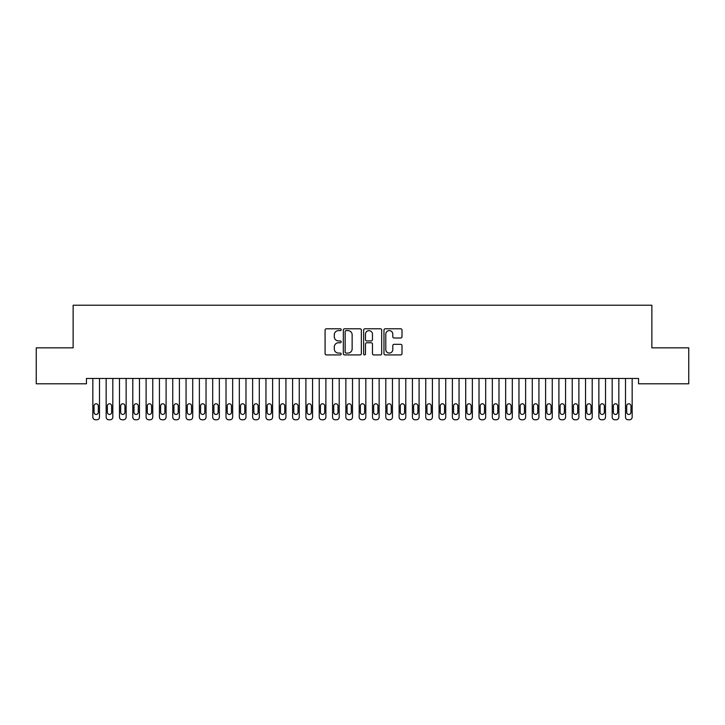 <?xml version="1.0" encoding="UTF-8"?>
<svg xmlns="http://www.w3.org/2000/svg" width="725" height="725" viewBox="0 0 725 725"><rect width="100%" height="100%" fill="white"/><g stroke="black" fill="none" stroke-linecap="round" stroke-linejoin="round"><path stroke-width="1.09" d="M341.194 329.694A0.915 0.915 0 0 0 340.279 328.778L326.395 328.778A1.305 1.305 0 0 0 325.081 330.083L325.081 353.61A1.305 1.305 0 0 0 326.395 354.915L340.279 354.915A0.915 0.915 0 0 0 341.194 353.999A0.915 0.915 0 0 0 340.279 353.084L338.484 353.084A4.187 4.187 0 0 1 334.298 348.906L334.298 346.94A4.187 4.187 0 0 1 338.484 342.762L340.279 342.762A0.915 0.915 0 0 0 341.194 341.847A0.915 0.915 0 0 0 340.279 340.931L338.484 340.931A4.187 4.187 0 0 1 334.298 336.744L334.298 334.787A4.187 4.187 0 0 1 338.484 330.609L340.279 330.609A0.915 0.915 0 0 0 341.194 329.694M400.698 337.995A1.305 1.305 0 0 0 402.003 336.681L402.003 330.083A1.305 1.305 0 0 0 400.698 328.778L385.274 328.778A1.305 1.305 0 0 0 383.969 330.083L383.969 353.61A1.305 1.305 0 0 0 385.274 354.915L400.698 354.915A1.305 1.305 0 0 0 402.003 353.61L402.003 345.635A1.305 1.305 0 0 0 400.698 344.33L394.101 344.33A1.305 1.305 0 0 0 392.796 345.635L392.796 349.595A3.498 3.498 0 0 1 389.298 353.084A3.498 3.498 0 0 1 385.8 349.595L385.8 334.098A3.498 3.498 0 0 1 389.298 330.609A3.498 3.498 0 0 1 392.796 334.098L392.796 336.681A1.305 1.305 0 0 0 394.101 337.995L400.698 337.995M638.544 378.468L86.456 378.468L86.456 383.797L36.25 383.797L36.25 347.837L73.134 347.837L73.134 305.225L651.866 305.225L651.866 347.837L688.75 347.837L688.75 383.797L638.544 383.797L638.544 378.468M361.358 330.083A1.305 1.305 0 0 0 360.053 328.778L344.629 328.778A1.305 1.305 0 0 0 343.315 330.083L343.315 353.61A1.305 1.305 0 0 0 344.629 354.915L360.053 354.915A1.305 1.305 0 0 0 361.358 353.61L361.358 330.083M364.947 328.778L380.371 328.778A1.305 1.305 0 0 1 381.685 330.083L381.685 353.61A1.305 1.305 0 0 1 380.371 354.915L373.774 354.915A1.305 1.305 0 0 1 372.469 353.61L372.469 344.067A1.305 1.305 0 0 0 371.164 342.762L366.778 342.762A1.305 1.305 0 0 0 365.472 344.067L365.472 353.999A0.915 0.915 0 0 1 364.557 354.915A0.915 0.915 0 0 1 363.642 353.999L363.642 330.083A1.305 1.305 0 0 1 364.947 328.778M346.061 330.609A0.915 0.915 0 0 0 345.145 331.524L345.145 352.169A0.915 0.915 0 0 0 346.061 353.084L347.955 353.084A4.187 4.187 0 0 0 352.142 348.906L352.142 334.787A4.187 4.187 0 0 0 347.955 330.609L346.061 330.609M372.469 334.171A3.498 3.498 0 0 0 368.971 330.673A3.498 3.498 0 0 0 365.472 334.171L365.472 339.626A1.305 1.305 0 0 0 366.778 340.931L371.164 340.931A1.305 1.305 0 0 0 372.469 339.626L372.469 334.171M92.845 417.111L92.845 378.468L92.845 417.111A2.664 2.664 179.6 0 0 95.51 419.775L96.842 419.775A2.664 2.664 179.6 0 0 99.506 417.111L99.506 378.468M94.042 412.317A2.13 2.13 0.5 0 0 96.171 414.446A2.13 2.13 0.5 0 0 98.301 412.317A2.13 2.13 -0.4 0 1 96.171 414.446A2.13 2.13 -0.4 0 1 94.042 412.317L94.042 405.928A2.13 2.13 -0.4 0 1 96.171 403.798A2.13 2.13 -0.4 0 1 98.301 405.928A2.13 2.13 0.5 0 0 96.171 403.798A2.13 2.13 0.5 0 0 94.042 405.928M98.301 405.928L98.301 412.317M95.51 419.775L96.842 419.775M106.158 417.111L106.158 378.468L106.158 417.111A2.664 2.664 179.6 0 0 108.823 419.775L110.155 419.775A2.664 2.664 179.6 0 0 112.819 417.111L112.819 378.468M107.363 412.317A2.13 2.13 0.5 0 0 109.493 414.446A2.13 2.13 0.5 0 0 111.623 412.317A2.13 2.13 -0.4 0 1 109.493 414.446A2.13 2.13 -0.4 0 1 107.363 412.317L107.363 405.928A2.13 2.13 -0.4 0 1 109.493 403.798A2.13 2.13 -0.4 0 1 111.623 405.928A2.13 2.13 0.5 0 0 109.493 403.798A2.13 2.13 0.5 0 0 107.363 405.928M119.48 417.111L119.48 378.468L119.48 417.111A2.664 2.664 179.6 0 0 122.144 419.775L123.468 419.775A2.664 2.664 179.6 0 0 126.132 417.111L126.132 378.468M120.676 412.317A2.13 2.13 0.5 0 0 122.806 414.446A2.13 2.13 0.5 0 0 124.936 412.317A2.13 2.13 -0.4 0 1 122.806 414.446A2.13 2.13 -0.4 0 1 120.676 412.317L120.676 405.928A2.13 2.13 -0.4 0 1 122.806 403.798A2.13 2.13 -0.4 0 1 124.936 405.928A2.13 2.13 0.5 0 0 122.806 403.798A2.13 2.13 0.5 0 0 120.676 405.928M111.623 405.928L111.623 412.317M108.823 419.775L110.155 419.775M124.936 405.928L124.936 412.317M122.144 419.775L123.468 419.775M132.793 417.111L132.793 378.468L132.793 417.111A2.664 2.664 179.6 0 0 135.457 419.775L136.789 419.775A2.664 2.664 179.6 0 0 139.454 417.111L139.454 378.468M133.989 412.317A2.13 2.13 0.5 0 0 136.119 414.446A2.13 2.13 0.5 0 0 138.257 412.317A2.13 2.13 -0.4 0 1 136.119 414.446A2.13 2.13 -0.4 0 1 133.989 412.317L133.989 405.928A2.13 2.13 -0.4 0 1 136.119 403.798A2.13 2.13 -0.4 0 1 138.257 405.928A2.13 2.13 0.5 0 0 136.119 403.798A2.13 2.13 0.5 0 0 133.989 405.928M146.106 417.111L146.106 378.468L146.106 417.111A2.664 2.664 179.6 0 0 148.77 419.775L150.102 419.775A2.664 2.664 179.6 0 0 152.767 417.111L152.767 378.468M147.311 412.317A2.13 2.13 0.5 0 0 149.441 414.446A2.13 2.13 0.5 0 0 151.57 412.317A2.13 2.13 -0.4 0 1 149.441 414.446A2.13 2.13 -0.4 0 1 147.311 412.317L147.311 405.928A2.13 2.13 -0.4 0 1 149.441 403.798A2.13 2.13 -0.4 0 1 151.57 405.928A2.13 2.13 0.5 0 0 149.441 403.798A2.13 2.13 0.5 0 0 147.311 405.928M138.257 405.928L138.257 412.317M135.457 419.775L136.789 419.775M151.57 405.928L151.57 412.317M148.77 419.775L150.102 419.775M159.427 417.111L159.427 378.468L159.427 417.111A2.664 2.664 179.6 0 0 162.092 419.775L163.424 419.775A2.664 2.664 179.6 0 0 166.088 417.111L166.088 378.468M160.624 412.317A2.13 2.13 0.5 0 0 162.753 414.446A2.13 2.13 0.5 0 0 164.883 412.317A2.13 2.13 -0.4 0 1 162.753 414.446A2.13 2.13 -0.4 0 1 160.624 412.317L160.624 405.928A2.13 2.13 -0.4 0 1 162.753 403.798A2.13 2.13 -0.4 0 1 164.883 405.928A2.13 2.13 0.5 0 0 162.753 403.798A2.13 2.13 0.5 0 0 160.624 405.928M164.883 405.928L164.883 412.317M162.092 419.775L163.424 419.775M172.74 417.111L172.74 378.468L172.74 417.111A2.664 2.664 179.6 0 0 175.405 419.775L176.737 419.775A2.664 2.664 179.6 0 0 179.401 417.111L179.401 378.468M173.937 412.317A2.13 2.13 0.5 0 0 176.075 414.446A2.13 2.13 0.5 0 0 178.205 412.317A2.13 2.13 -0.4 0 1 176.075 414.446A2.13 2.13 -0.4 0 1 173.937 412.317L173.937 405.928A2.13 2.13 -0.4 0 1 176.075 403.798A2.13 2.13 -0.4 0 1 178.205 405.928A2.13 2.13 0.5 0 0 176.075 403.798A2.13 2.13 0.5 0 0 173.937 405.928M178.205 405.928L178.205 412.317M175.405 419.775L176.737 419.775M186.062 417.111L186.062 378.468L186.062 417.111A2.664 2.664 179.6 0 0 188.718 419.775L190.05 419.775A2.664 2.664 179.6 0 0 192.714 417.111L192.714 378.468M187.258 412.317A2.13 2.13 0.5 0 0 189.388 414.446A2.13 2.13 0.5 0 0 191.518 412.317A2.13 2.13 -0.4 0 1 189.388 414.446A2.13 2.13 -0.4 0 1 187.258 412.317L187.258 405.928A2.13 2.13 -0.4 0 1 189.388 403.798A2.13 2.13 -0.4 0 1 191.518 405.928A2.13 2.13 0.5 0 0 189.388 403.798A2.13 2.13 0.5 0 0 187.258 405.928M199.375 417.111L199.375 378.468L199.375 417.111A2.664 2.664 179.6 0 0 202.039 419.775L203.372 419.775A2.664 2.664 179.6 0 0 206.036 417.111L206.036 378.468M200.571 412.317A2.13 2.13 0.5 0 0 202.701 414.446A2.13 2.13 0.5 0 0 204.831 412.317A2.13 2.13 -0.4 0 1 202.701 414.446A2.13 2.13 -0.4 0 1 200.571 412.317L200.571 405.928A2.13 2.13 -0.4 0 1 202.701 403.798A2.13 2.13 -0.4 0 1 204.831 405.928A2.13 2.13 0.5 0 0 202.701 403.798A2.13 2.13 0.5 0 0 200.571 405.928M212.688 417.111L212.688 378.468L212.688 417.111A2.664 2.664 179.6 0 0 215.352 419.775L216.684 419.775A2.664 2.664 179.6 0 0 219.349 417.111L219.349 378.468M213.893 412.317A2.13 2.13 0.5 0 0 216.023 414.446A2.13 2.13 0.5 0 0 218.153 412.317A2.13 2.13 -0.4 0 1 216.023 414.446A2.13 2.13 -0.4 0 1 213.893 412.317L213.893 405.928A2.13 2.13 -0.4 0 1 216.023 403.798A2.13 2.13 -0.4 0 1 218.153 405.928A2.13 2.13 0.5 0 0 216.023 403.798A2.13 2.13 0.5 0 0 213.893 405.928M226.01 417.111L226.01 378.468L226.01 417.111A2.664 2.664 179.6 0 0 228.674 419.775L230.006 419.775A2.664 2.664 179.6 0 0 232.662 417.111L232.662 378.468M227.206 412.317A2.13 2.13 0.5 0 0 229.336 414.446A2.13 2.13 0.5 0 0 231.465 412.317A2.13 2.13 -0.4 0 1 229.336 414.446A2.13 2.13 -0.4 0 1 227.206 412.317L227.206 405.928A2.13 2.13 -0.4 0 1 229.336 403.798A2.13 2.13 -0.4 0 1 231.465 405.928A2.13 2.13 0.5 0 0 229.336 403.798A2.13 2.13 0.5 0 0 227.206 405.928M239.322 417.111L239.322 378.468L239.322 417.111A2.664 2.664 179.6 0 0 241.987 419.775L243.319 419.775A2.664 2.664 179.6 0 0 245.983 417.111L245.983 378.468M240.519 412.317A2.13 2.13 0.5 0 0 242.657 414.446A2.13 2.13 0.5 0 0 244.787 412.317A2.13 2.13 -0.4 0 1 242.657 414.446A2.13 2.13 -0.4 0 1 240.519 412.317L240.519 405.928A2.13 2.13 -0.4 0 1 242.657 403.798A2.13 2.13 -0.4 0 1 244.787 405.928A2.13 2.13 0.5 0 0 242.657 403.798A2.13 2.13 0.5 0 0 240.519 405.928M252.644 417.111L252.644 378.468L252.644 417.111A2.664 2.664 179.6 0 0 255.3 419.775L256.632 419.775A2.664 2.664 179.6 0 0 259.296 417.111L259.296 378.468M253.841 412.317A2.13 2.13 0.5 0 0 255.97 414.446A2.13 2.13 0.5 0 0 258.1 412.317A2.13 2.13 -0.4 0 1 255.97 414.446A2.13 2.13 -0.4 0 1 253.841 412.317L253.841 405.928A2.13 2.13 -0.4 0 1 255.97 403.798A2.13 2.13 -0.4 0 1 258.1 405.928A2.13 2.13 0.5 0 0 255.97 403.798A2.13 2.13 0.5 0 0 253.841 405.928M265.957 417.111L265.957 378.468L265.957 417.111A2.664 2.664 179.6 0 0 268.622 419.775L269.954 419.775A2.664 2.664 179.6 0 0 272.618 417.111L272.618 378.468M267.153 412.317A2.13 2.13 0.5 0 0 269.283 414.446A2.13 2.13 0.5 0 0 271.413 412.317A2.13 2.13 -0.4 0 1 269.283 414.446A2.13 2.13 -0.4 0 1 267.153 412.317L267.153 405.928A2.13 2.13 -0.4 0 1 269.283 403.798A2.13 2.13 -0.4 0 1 271.413 405.928A2.13 2.13 0.5 0 0 269.283 403.798A2.13 2.13 0.5 0 0 267.153 405.928M279.27 417.111L279.27 378.468L279.27 417.111A2.664 2.664 179.6 0 0 281.934 419.775L283.267 419.775A2.664 2.664 179.6 0 0 285.931 417.111L285.931 378.468M280.475 412.317A2.13 2.13 0.5 0 0 282.605 414.446A2.13 2.13 0.5 0 0 284.735 412.317A2.13 2.13 -0.4 0 1 282.605 414.446A2.13 2.13 -0.4 0 1 280.475 412.317L280.475 405.928A2.13 2.13 -0.4 0 1 282.605 403.798A2.13 2.13 -0.4 0 1 284.735 405.928A2.13 2.13 0.5 0 0 282.605 403.798A2.13 2.13 0.5 0 0 280.475 405.928M292.592 417.111L292.592 378.468L292.592 417.111A2.664 2.664 179.6 0 0 295.256 419.775L296.588 419.775A2.664 2.664 179.6 0 0 299.244 417.111L299.244 378.468M293.788 412.317A2.13 2.13 0.5 0 0 295.918 414.446A2.13 2.13 0.5 0 0 298.048 412.317A2.13 2.13 -0.4 0 1 295.918 414.446A2.13 2.13 -0.4 0 1 293.788 412.317L293.788 405.928A2.13 2.13 -0.4 0 1 295.918 403.798A2.13 2.13 -0.4 0 1 298.048 405.928A2.13 2.13 0.5 0 0 295.918 403.798A2.13 2.13 0.5 0 0 293.788 405.928M191.518 405.928L191.518 412.317M188.718 419.775L190.05 419.775M204.831 405.928L204.831 412.317M202.039 419.775L203.372 419.775M218.153 405.928L218.153 412.317M215.352 419.775L216.684 419.775M231.465 405.928L231.465 412.317M228.674 419.775L230.006 419.775M244.787 405.928L244.787 412.317M241.987 419.775L243.319 419.775M258.1 405.928L258.1 412.317M255.3 419.775L256.632 419.775M271.413 405.928L271.413 412.317M268.622 419.775L269.954 419.775M284.735 405.928L284.735 412.317M281.934 419.775L283.267 419.775M298.048 405.928L298.048 412.317M295.256 419.775L296.588 419.775M305.905 417.111L305.905 378.468L305.905 417.111A2.664 2.664 179.6 0 0 308.569 419.775L309.901 419.775A2.664 2.664 179.6 0 0 312.566 417.111L312.566 378.468M307.101 412.317A2.13 2.13 0.5 0 0 309.231 414.446A2.13 2.13 0.5 0 0 311.369 412.317A2.13 2.13 -0.4 0 1 309.231 414.446A2.13 2.13 -0.4 0 1 307.101 412.317L307.101 405.928A2.13 2.13 -0.4 0 1 309.231 403.798A2.13 2.13 -0.4 0 1 311.369 405.928A2.13 2.13 0.5 0 0 309.231 403.798A2.13 2.13 0.5 0 0 307.101 405.928M311.369 405.928L311.369 412.317M308.569 419.775L309.901 419.775M319.218 417.111L319.218 378.468L319.218 417.111A2.664 2.664 179.6 0 0 321.882 419.775L323.214 419.775A2.664 2.664 179.6 0 0 325.878 417.111L325.878 378.468M320.423 412.317A2.13 2.13 0.5 0 0 322.553 414.446A2.13 2.13 0.5 0 0 324.682 412.317A2.13 2.13 -0.4 0 1 322.553 414.446A2.13 2.13 -0.4 0 1 320.423 412.317L320.423 405.928A2.13 2.13 -0.4 0 1 322.553 403.798A2.13 2.13 -0.4 0 1 324.682 405.928A2.13 2.13 0.5 0 0 322.553 403.798A2.13 2.13 0.5 0 0 320.423 405.928M324.682 405.928L324.682 412.317M321.882 419.775L323.214 419.775M332.539 417.111L332.539 378.468L332.539 417.111A2.664 2.664 179.6 0 0 335.204 419.775L336.536 419.775A2.664 2.664 179.6 0 0 339.2 417.111L339.2 378.468M333.736 412.317A2.13 2.13 0.5 0 0 335.865 414.446A2.13 2.13 0.5 0 0 337.995 412.317A2.13 2.13 -0.4 0 1 335.865 414.446A2.13 2.13 -0.4 0 1 333.736 412.317L333.736 405.928A2.13 2.13 -0.4 0 1 335.865 403.798A2.13 2.13 -0.4 0 1 337.995 405.928A2.13 2.13 0.5 0 0 335.865 403.798A2.13 2.13 0.5 0 0 333.736 405.928M337.995 405.928L337.995 412.317M335.204 419.775L336.536 419.775M345.852 417.111L345.852 378.468L345.852 417.111A2.664 2.664 179.6 0 0 348.517 419.775L349.849 419.775A2.664 2.664 179.6 0 0 352.513 417.111L352.513 378.468M347.058 412.317A2.13 2.13 0.5 0 0 349.187 414.446A2.13 2.13 0.5 0 0 351.317 412.317A2.13 2.13 -0.4 0 1 349.187 414.446A2.13 2.13 -0.4 0 1 347.058 412.317L347.058 405.928A2.13 2.13 -0.4 0 1 349.187 403.798A2.13 2.13 -0.4 0 1 351.317 405.928A2.13 2.13 0.5 0 0 349.187 403.798A2.13 2.13 0.5 0 0 347.058 405.928M351.317 405.928L351.317 412.317M348.517 419.775L349.849 419.775M359.174 417.111L359.174 378.468L359.174 417.111A2.664 2.664 179.6 0 0 361.838 419.775L363.162 419.775A2.664 2.664 179.6 0 0 365.826 417.111L365.826 378.468M360.37 412.317A2.13 2.13 0.5 0 0 362.5 414.446A2.13 2.13 0.5 0 0 364.63 412.317A2.13 2.13 -0.4 0 1 362.5 414.446A2.13 2.13 -0.4 0 1 360.37 412.317L360.37 405.928A2.13 2.13 -0.4 0 1 362.5 403.798A2.13 2.13 -0.4 0 1 364.63 405.928A2.13 2.13 0.5 0 0 362.5 403.798A2.13 2.13 0.5 0 0 360.37 405.928M364.63 405.928L364.63 412.317M361.838 419.775L363.162 419.775M372.487 417.111L372.487 378.468L372.487 417.111A2.664 2.664 179.6 0 0 375.151 419.775L376.483 419.775A2.664 2.664 179.6 0 0 379.148 417.111L379.148 378.468M373.683 412.317A2.13 2.13 0.5 0 0 375.813 414.446A2.13 2.13 0.5 0 0 377.942 412.317A2.13 2.13 -0.4 0 1 375.813 414.446A2.13 2.13 -0.4 0 1 373.683 412.317L373.683 405.928A2.13 2.13 -0.4 0 1 375.813 403.798A2.13 2.13 -0.4 0 1 377.942 405.928A2.13 2.13 0.5 0 0 375.813 403.798A2.13 2.13 0.5 0 0 373.683 405.928M377.942 405.928L377.942 412.317M375.151 419.775L376.483 419.775M385.8 417.111L385.8 378.468L385.8 417.111A2.664 2.664 179.6 0 0 388.464 419.775L389.796 419.775A2.664 2.664 179.6 0 0 392.461 417.111L392.461 378.468M387.005 412.317A2.13 2.13 0.5 0 0 389.135 414.446A2.13 2.13 0.5 0 0 391.264 412.317A2.13 2.13 -0.4 0 1 389.135 414.446A2.13 2.13 -0.4 0 1 387.005 412.317L387.005 405.928A2.13 2.13 -0.4 0 1 389.135 403.798A2.13 2.13 -0.4 0 1 391.264 405.928A2.13 2.13 0.5 0 0 389.135 403.798A2.13 2.13 0.5 0 0 387.005 405.928M391.264 405.928L391.264 412.317M388.464 419.775L389.796 419.775M399.122 417.111L399.122 378.468L399.122 417.111A2.664 2.664 179.6 0 0 401.786 419.775L403.118 419.775A2.664 2.664 179.6 0 0 405.782 417.111L405.782 378.468M400.318 412.317A2.13 2.13 0.5 0 0 402.447 414.446A2.13 2.13 0.5 0 0 404.577 412.317A2.13 2.13 -0.4 0 1 402.447 414.446A2.13 2.13 -0.4 0 1 400.318 412.317L400.318 405.928A2.13 2.13 -0.4 0 1 402.447 403.798A2.13 2.13 -0.4 0 1 404.577 405.928A2.13 2.13 0.5 0 0 402.447 403.798A2.13 2.13 0.5 0 0 400.318 405.928M404.577 405.928L404.577 412.317M401.786 419.775L403.118 419.775M412.434 417.111L412.434 378.468L412.434 417.111A2.664 2.664 179.6 0 0 415.099 419.775L416.431 419.775A2.664 2.664 179.6 0 0 419.095 417.111L419.095 378.468M413.631 412.317A2.13 2.13 0.5 0 0 415.769 414.446A2.13 2.13 0.5 0 0 417.899 412.317A2.13 2.13 -0.4 0 1 415.769 414.446A2.13 2.13 -0.4 0 1 413.631 412.317L413.631 405.928A2.13 2.13 -0.4 0 1 415.769 403.798A2.13 2.13 -0.4 0 1 417.899 405.928A2.13 2.13 0.5 0 0 415.769 403.798A2.13 2.13 0.5 0 0 413.631 405.928M417.899 405.928L417.899 412.317M415.099 419.775L416.431 419.775M425.756 417.111L425.756 378.468L425.756 417.111A2.664 2.664 179.6 0 0 428.412 419.775L429.744 419.775A2.664 2.664 179.6 0 0 432.408 417.111L432.408 378.468M426.952 412.317A2.13 2.13 0.5 0 0 429.082 414.446A2.13 2.13 0.5 0 0 431.212 412.317A2.13 2.13 -0.4 0 1 429.082 414.446A2.13 2.13 -0.4 0 1 426.952 412.317L426.952 405.928A2.13 2.13 -0.4 0 1 429.082 403.798A2.13 2.13 -0.4 0 1 431.212 405.928A2.13 2.13 0.5 0 0 429.082 403.798A2.13 2.13 0.5 0 0 426.952 405.928M431.212 405.928L431.212 412.317M428.412 419.775L429.744 419.775M439.069 417.111L439.069 378.468L439.069 417.111A2.664 2.664 179.6 0 0 441.733 419.775L443.066 419.775A2.664 2.664 179.6 0 0 445.73 417.111L445.73 378.468M440.265 412.317A2.13 2.13 0.5 0 0 442.395 414.446A2.13 2.13 0.5 0 0 444.525 412.317A2.13 2.13 -0.4 0 1 442.395 414.446A2.13 2.13 -0.4 0 1 440.265 412.317L440.265 405.928A2.13 2.13 -0.4 0 1 442.395 403.798A2.13 2.13 -0.4 0 1 444.525 405.928A2.13 2.13 0.5 0 0 442.395 403.798A2.13 2.13 0.5 0 0 440.265 405.928M444.525 405.928L444.525 412.317M441.733 419.775L443.066 419.775M452.382 417.111L452.382 378.468L452.382 417.111A2.664 2.664 179.6 0 0 455.046 419.775L456.378 419.775A2.664 2.664 179.6 0 0 459.043 417.111L459.043 378.468M453.587 412.317A2.13 2.13 0.5 0 0 455.717 414.446A2.13 2.13 0.5 0 0 457.847 412.317A2.13 2.13 -0.4 0 1 455.717 414.446A2.13 2.13 -0.4 0 1 453.587 412.317L453.587 405.928A2.13 2.13 -0.4 0 1 455.717 403.798A2.13 2.13 -0.4 0 1 457.847 405.928A2.13 2.13 0.5 0 0 455.717 403.798A2.13 2.13 0.5 0 0 453.587 405.928M457.847 405.928L457.847 412.317M455.046 419.775L456.378 419.775M465.704 417.111L465.704 378.468L465.704 417.111A2.664 2.664 179.6 0 0 468.368 419.775L469.7 419.775A2.664 2.664 179.6 0 0 472.356 417.111L472.356 378.468M466.9 412.317A2.13 2.13 0.5 0 0 469.03 414.446A2.13 2.13 0.5 0 0 471.159 412.317A2.13 2.13 -0.4 0 1 469.03 414.446A2.13 2.13 -0.4 0 1 466.9 412.317L466.9 405.928A2.13 2.13 -0.4 0 1 469.03 403.798A2.13 2.13 -0.4 0 1 471.159 405.928A2.13 2.13 0.5 0 0 469.03 403.798A2.13 2.13 0.5 0 0 466.9 405.928M471.159 405.928L471.159 412.317M468.368 419.775L469.7 419.775M479.017 417.111L479.017 378.468L479.017 417.111A2.664 2.664 179.6 0 0 481.681 419.775L483.013 419.775A2.664 2.664 179.6 0 0 485.677 417.111L485.677 378.468M480.213 412.317A2.13 2.13 0.5 0 0 482.343 414.446A2.13 2.13 0.5 0 0 484.481 412.317A2.13 2.13 -0.4 0 1 482.343 414.446A2.13 2.13 -0.4 0 1 480.213 412.317L480.213 405.928A2.13 2.13 -0.4 0 1 482.343 403.798A2.13 2.13 -0.4 0 1 484.481 405.928A2.13 2.13 0.5 0 0 482.343 403.798A2.13 2.13 0.5 0 0 480.213 405.928M484.481 405.928L484.481 412.317M481.681 419.775L483.013 419.775M492.338 417.111L492.338 378.468L492.338 417.111A2.664 2.664 179.6 0 0 494.994 419.775L496.326 419.775A2.664 2.664 179.6 0 0 498.99 417.111L498.99 378.468M493.535 412.317A2.13 2.13 0.5 0 0 495.664 414.446A2.13 2.13 0.5 0 0 497.794 412.317A2.13 2.13 -0.4 0 1 495.664 414.446A2.13 2.13 -0.4 0 1 493.535 412.317L493.535 405.928A2.13 2.13 -0.4 0 1 495.664 403.798A2.13 2.13 -0.4 0 1 497.794 405.928A2.13 2.13 0.5 0 0 495.664 403.798A2.13 2.13 0.5 0 0 493.535 405.928M497.794 405.928L497.794 412.317M494.994 419.775L496.326 419.775M505.651 417.111L505.651 378.468L505.651 417.111A2.664 2.664 179.6 0 0 508.316 419.775L509.648 419.775A2.664 2.664 179.6 0 0 512.312 417.111L512.312 378.468M506.847 412.317A2.13 2.13 0.5 0 0 508.977 414.446A2.13 2.13 0.5 0 0 511.107 412.317A2.13 2.13 -0.4 0 1 508.977 414.446A2.13 2.13 -0.4 0 1 506.847 412.317L506.847 405.928A2.13 2.13 -0.4 0 1 508.977 403.798A2.13 2.13 -0.4 0 1 511.107 405.928A2.13 2.13 0.5 0 0 508.977 403.798A2.13 2.13 0.5 0 0 506.847 405.928M511.107 405.928L511.107 412.317M508.316 419.775L509.648 419.775M518.964 417.111L518.964 378.468L518.964 417.111A2.664 2.664 179.6 0 0 521.628 419.775L522.961 419.775A2.664 2.664 179.6 0 0 525.625 417.111L525.625 378.468M520.169 412.317A2.13 2.13 0.5 0 0 522.299 414.446A2.13 2.13 0.5 0 0 524.429 412.317A2.13 2.13 -0.4 0 1 522.299 414.446A2.13 2.13 -0.4 0 1 520.169 412.317L520.169 405.928A2.13 2.13 -0.4 0 1 522.299 403.798A2.13 2.13 -0.4 0 1 524.429 405.928A2.13 2.13 0.5 0 0 522.299 403.798A2.13 2.13 0.5 0 0 520.169 405.928M524.429 405.928L524.429 412.317M521.628 419.775L522.961 419.775M532.286 417.111L532.286 378.468L532.286 417.111A2.664 2.664 179.6 0 0 534.95 419.775L536.283 419.775A2.664 2.664 179.6 0 0 538.938 417.111L538.938 378.468M533.482 412.317A2.13 2.13 0.5 0 0 535.612 414.446A2.13 2.13 0.5 0 0 537.742 412.317A2.13 2.13 -0.4 0 1 535.612 414.446A2.13 2.13 -0.4 0 1 533.482 412.317L533.482 405.928A2.13 2.13 -0.4 0 1 535.612 403.798A2.13 2.13 -0.4 0 1 537.742 405.928A2.13 2.13 0.5 0 0 535.612 403.798A2.13 2.13 0.5 0 0 533.482 405.928M537.742 405.928L537.742 412.317M534.95 419.775L536.283 419.775M545.599 417.111L545.599 378.468L545.599 417.111A2.664 2.664 179.6 0 0 548.263 419.775L549.595 419.775A2.664 2.664 179.6 0 0 552.26 417.111L552.26 378.468M546.795 412.317A2.13 2.13 0.5 0 0 548.925 414.446A2.13 2.13 0.5 0 0 551.063 412.317A2.13 2.13 -0.4 0 1 548.925 414.446A2.13 2.13 -0.4 0 1 546.795 412.317L546.795 405.928A2.13 2.13 -0.4 0 1 548.925 403.798A2.13 2.13 -0.4 0 1 551.063 405.928A2.13 2.13 0.5 0 0 548.925 403.798A2.13 2.13 0.5 0 0 546.795 405.928M551.063 405.928L551.063 412.317M548.263 419.775L549.595 419.775M558.912 417.111L558.912 378.468L558.912 417.111A2.664 2.664 179.6 0 0 561.576 419.775L562.908 419.775A2.664 2.664 179.6 0 0 565.572 417.111L565.572 378.468M560.117 412.317A2.13 2.13 0.5 0 0 562.247 414.446A2.13 2.13 0.5 0 0 564.376 412.317A2.13 2.13 -0.4 0 1 562.247 414.446A2.13 2.13 -0.4 0 1 560.117 412.317L560.117 405.928A2.13 2.13 -0.4 0 1 562.247 403.798A2.13 2.13 -0.4 0 1 564.376 405.928A2.13 2.13 0.5 0 0 562.247 403.798A2.13 2.13 0.5 0 0 560.117 405.928M564.376 405.928L564.376 412.317M561.576 419.775L562.908 419.775M572.233 417.111L572.233 378.468L572.233 417.111A2.664 2.664 179.6 0 0 574.898 419.775L576.23 419.775A2.664 2.664 179.6 0 0 578.894 417.111L578.894 378.468M573.43 412.317A2.13 2.13 0.5 0 0 575.559 414.446A2.13 2.13 0.5 0 0 577.689 412.317A2.13 2.13 -0.4 0 1 575.559 414.446A2.13 2.13 -0.4 0 1 573.43 412.317L573.43 405.928A2.13 2.13 -0.4 0 1 575.559 403.798A2.13 2.13 -0.4 0 1 577.689 405.928A2.13 2.13 0.5 0 0 575.559 403.798A2.13 2.13 0.5 0 0 573.43 405.928M577.689 405.928L577.689 412.317M574.898 419.775L576.23 419.775M585.546 417.111L585.546 378.468L585.546 417.111A2.664 2.664 179.6 0 0 588.211 419.775L589.543 419.775A2.664 2.664 179.6 0 0 592.207 417.111L592.207 378.468M586.743 412.317A2.13 2.13 0.5 0 0 588.881 414.446A2.13 2.13 0.5 0 0 591.011 412.317A2.13 2.13 -0.4 0 1 588.881 414.446A2.13 2.13 -0.4 0 1 586.743 412.317L586.743 405.928A2.13 2.13 -0.4 0 1 588.881 403.798A2.13 2.13 -0.4 0 1 591.011 405.928A2.13 2.13 0.5 0 0 588.881 403.798A2.13 2.13 0.5 0 0 586.743 405.928M591.011 405.928L591.011 412.317M588.211 419.775L589.543 419.775M598.868 417.111L598.868 378.468L598.868 417.111A2.664 2.664 179.6 0 0 601.533 419.775L602.856 419.775A2.664 2.664 179.6 0 0 605.52 417.111L605.52 378.468M600.064 412.317A2.13 2.13 0.5 0 0 602.194 414.446A2.13 2.13 0.5 0 0 604.324 412.317A2.13 2.13 -0.4 0 1 602.194 414.446A2.13 2.13 -0.4 0 1 600.064 412.317L600.064 405.928A2.13 2.13 -0.4 0 1 602.194 403.798A2.13 2.13 -0.4 0 1 604.324 405.928A2.13 2.13 0.5 0 0 602.194 403.798A2.13 2.13 0.5 0 0 600.064 405.928M604.324 405.928L604.324 412.317M601.533 419.775L602.856 419.775M612.181 417.111L612.181 378.468L612.181 417.111A2.664 2.664 179.6 0 0 614.845 419.775L616.178 419.775A2.664 2.664 179.6 0 0 618.842 417.111L618.842 378.468M613.377 412.317A2.13 2.13 0.5 0 0 615.507 414.446A2.13 2.13 0.5 0 0 617.637 412.317A2.13 2.13 -0.4 0 1 615.507 414.446A2.13 2.13 -0.4 0 1 613.377 412.317L613.377 405.928A2.13 2.13 -0.4 0 1 615.507 403.798A2.13 2.13 -0.4 0 1 617.637 405.928A2.13 2.13 0.5 0 0 615.507 403.798A2.13 2.13 0.5 0 0 613.377 405.928M617.637 405.928L617.637 412.317M614.845 419.775L616.178 419.775M625.494 417.111L625.494 378.468L625.494 417.111A2.664 2.664 179.6 0 0 628.158 419.775L629.49 419.775A2.664 2.664 179.6 0 0 632.155 417.111L632.155 378.468M626.699 412.317A2.13 2.13 0.5 0 0 628.829 414.446A2.13 2.13 0.5 0 0 630.958 412.317A2.13 2.13 -0.4 0 1 628.829 414.446A2.13 2.13 -0.4 0 1 626.699 412.317L626.699 405.928A2.13 2.13 -0.4 0 1 628.829 403.798A2.13 2.13 -0.4 0 1 630.958 405.928A2.13 2.13 0.5 0 0 628.829 403.798A2.13 2.13 0.5 0 0 626.699 405.928M630.958 405.928L630.958 412.317M628.158 419.775L629.49 419.775"/></g></svg>
